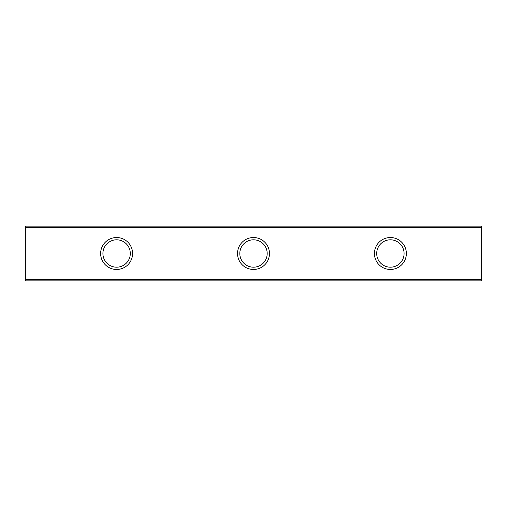 <?xml version="1.0" encoding="UTF-8"?>
<svg xmlns="http://www.w3.org/2000/svg" width="507" height="507" viewBox="0 0 507 507"><rect width="100%" height="100%" fill="white"/><g stroke="black" fill="none" stroke-linecap="round" stroke-linejoin="round"><path stroke-width="0.76" d="M390.39 239.811A13.689 13.689 0 0 0 376.701 253.5A13.689 13.689 0 0 0 390.39 267.189A13.689 13.689 0 0 0 404.079 253.5A13.689 13.689 0 0 0 390.39 239.811M390.39 237.53A15.971 15.971 0 0 0 374.419 253.5A15.971 15.971 0 0 0 390.39 269.471A15.971 15.971 0 0 0 406.361 253.5A15.971 15.971 0 0 0 390.39 237.53M253.5 239.811A13.689 13.689 0 0 0 239.811 253.5A13.689 13.689 0 0 0 253.5 267.189A13.689 13.689 0 0 0 267.189 253.5A13.689 13.689 0 0 0 253.5 239.811M253.5 237.53A15.971 15.971 0 0 0 237.53 253.5A15.971 15.971 0 0 0 253.5 269.471A15.971 15.971 0 0 0 269.471 253.5A15.971 15.971 0 0 0 253.5 237.53M116.61 239.811A13.689 13.689 0 0 0 102.921 253.5A13.689 13.689 0 0 0 116.61 267.189A13.689 13.689 0 0 0 130.299 253.5A13.689 13.689 0 0 0 116.61 239.811M116.61 237.53A15.971 15.971 0 0 0 100.64 253.5A15.971 15.971 0 0 0 116.61 269.471A15.971 15.971 0 0 0 132.581 253.5A15.971 15.971 0 0 0 116.61 237.53M481.65 227.491L25.35 227.491L25.35 226.122L481.65 226.122L481.65 280.878L25.35 280.878L25.35 279.509L481.65 279.509M25.35 227.491L25.35 279.509"/></g></svg>
